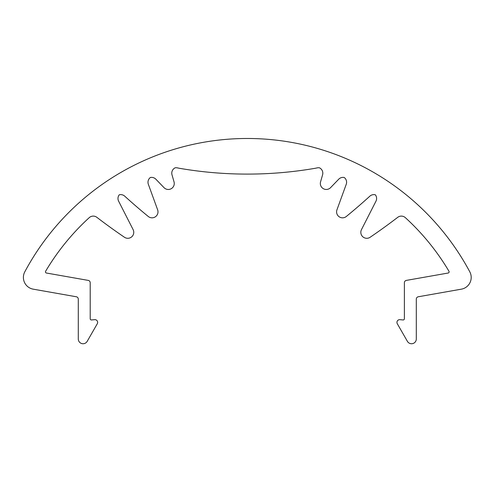 <?xml version="1.0" encoding="UTF-8"?>
<svg xmlns="http://www.w3.org/2000/svg" width="496" height="496" viewBox="0 0 496 496"><rect width="100%" height="100%" fill="white"/><g stroke="black" fill="none" stroke-linecap="round" stroke-linejoin="round"><path stroke-width="0.37" stroke-dasharray="2.48 1.86" d="M133.12 229.629A5.958 5.958 0 0 1 124.459 237.262A595.863 595.863 0 0 1 96.875 217.335A5.958 5.958 0 0 0 89.23 217.663A234.434 234.434 0 0 0 45.632 271.25A1.19 1.19 0 0 0 46.45 273.029L88.238 280.395A2.381 2.381 0 0 1 90.204 282.745L90.204 318.761A1.19 1.19 0 0 0 91.5 319.951L94.674 319.672A2.728 2.728 0 0 1 97.284 323.752L87.191 341.347A4.768 4.768 0 0 1 78.287 338.979L78.287 299.113A2.381 2.381 0 0 0 76.316 296.769L33.238 289.168A11.916 11.916 0 0 1 24.8 271.814A252.309 252.309 0 0 1 469.793 271.814A11.916 11.916 0 0 1 461.354 289.168L418.271 296.769A2.381 2.381 0 0 0 416.305 299.113L416.305 338.979A4.768 4.768 0 0 1 407.402 341.347L397.308 323.752A2.728 2.728 0 0 1 399.912 319.672L403.093 319.951A1.19 1.19 0 0 0 404.389 318.761L404.389 282.745A2.381 2.381 0 0 1 406.354 280.395L448.142 273.029A1.19 1.19 0 0 0 448.961 271.25A234.434 234.434 0 0 0 405.362 217.663A5.958 5.958 0 0 0 397.718 217.335A595.863 595.863 0 0 1 370.134 237.262A5.958 5.958 0 0 1 361.472 229.629L375.962 201.19A5.958 5.958 0 0 0 375.348 194.81A5.958 5.958 0 0 0 369.855 196.174A595.863 595.863 0 0 1 346.32 216.479A5.958 5.958 0 0 1 336.945 209.833L346.239 184.295A5.958 5.958 0 0 0 344.236 177.506A5.958 5.958 0 0 0 338.731 179.199L330.578 187.643A5.958 5.958 0 0 1 320.565 181.858L322.586 174.809A5.958 5.958 0 0 0 319.486 167.822A5.958 5.958 0 0 0 317.242 167.865L315.326 168.268A399.801 399.801 0 0 1 179.267 168.268L177.351 167.865A5.958 5.958 0 0 0 175.107 167.822A5.958 5.958 0 0 0 172 174.809L174.028 181.858A5.958 5.958 0 0 1 164.009 187.643L155.856 179.199A5.958 5.958 0 0 0 150.356 177.506A5.958 5.958 0 0 0 148.347 184.295L157.641 209.833A5.958 5.958 0 0 1 148.273 216.479A595.863 595.863 0 0 1 124.738 196.174A5.958 5.958 0 0 0 119.245 194.81A5.958 5.958 0 0 0 118.625 201.19L133.12 229.629"/><path stroke-width="0.74" d="M133.765 232.333A5.958 5.958 0 0 0 133.12 229.629L118.625 201.19A5.958 5.958 0 0 1 119.245 194.81A5.958 5.958 0 0 1 124.738 196.174A595.863 595.863 0 0 0 148.273 216.479A5.958 5.958 0 0 0 157.641 209.833L148.347 184.295A5.958 5.958 0 0 1 150.356 177.506A5.958 5.958 0 0 1 155.856 179.199L164.009 187.643A5.958 5.958 0 0 0 174.028 181.858L172 174.809A5.958 5.958 0 0 1 175.107 167.822A5.958 5.958 0 0 1 177.351 167.865L179.267 168.268A399.801 399.801 0 0 0 315.326 168.268L317.242 167.865A5.958 5.958 0 0 1 319.486 167.822A5.958 5.958 0 0 1 322.586 174.809L320.565 181.858A5.958 5.958 0 0 0 330.578 187.643L338.731 179.199A5.958 5.958 0 0 1 344.236 177.506A5.958 5.958 0 0 1 346.239 184.295L336.945 209.833A5.958 5.958 0 0 0 346.32 216.479A595.863 595.863 0 0 0 369.855 196.174A5.958 5.958 0 0 1 375.348 194.81A5.958 5.958 0 0 1 375.962 201.19L361.472 229.629A5.958 5.958 0 0 0 370.134 237.262A595.863 595.863 0 0 0 397.718 217.335A5.958 5.958 0 0 1 405.362 217.663A234.434 234.434 0 0 1 448.961 271.25A1.19 1.19 0 0 1 448.142 273.029L406.354 280.395A2.381 2.381 0 0 0 404.389 282.745L404.389 318.761A1.19 1.19 0 0 1 403.093 319.951L399.912 319.672A2.728 2.728 0 0 0 397.308 323.752L407.402 341.347A4.768 4.768 0 0 0 416.305 338.979L416.305 299.113A2.381 2.381 0 0 1 418.271 296.769L461.354 289.168A11.916 11.916 0 0 0 469.793 271.814A252.309 252.309 0 0 0 24.8 271.814A11.916 11.916 0 0 0 33.238 289.168L76.316 296.769A2.381 2.381 0 0 1 78.287 299.113L78.287 338.979A4.768 4.768 0 0 0 87.191 341.347L97.284 323.752A2.728 2.728 0 0 0 94.674 319.672L91.5 319.951A1.19 1.19 0 0 1 90.204 318.761L90.204 282.745A2.381 2.381 0 0 0 88.238 280.395L46.45 273.029A1.19 1.19 0 0 1 45.632 271.25A234.434 234.434 0 0 1 89.23 217.663A5.958 5.958 0 0 1 96.875 217.335A595.863 595.863 0 0 0 124.459 237.262A5.958 5.958 0 0 0 133.765 232.333"/></g></svg>
